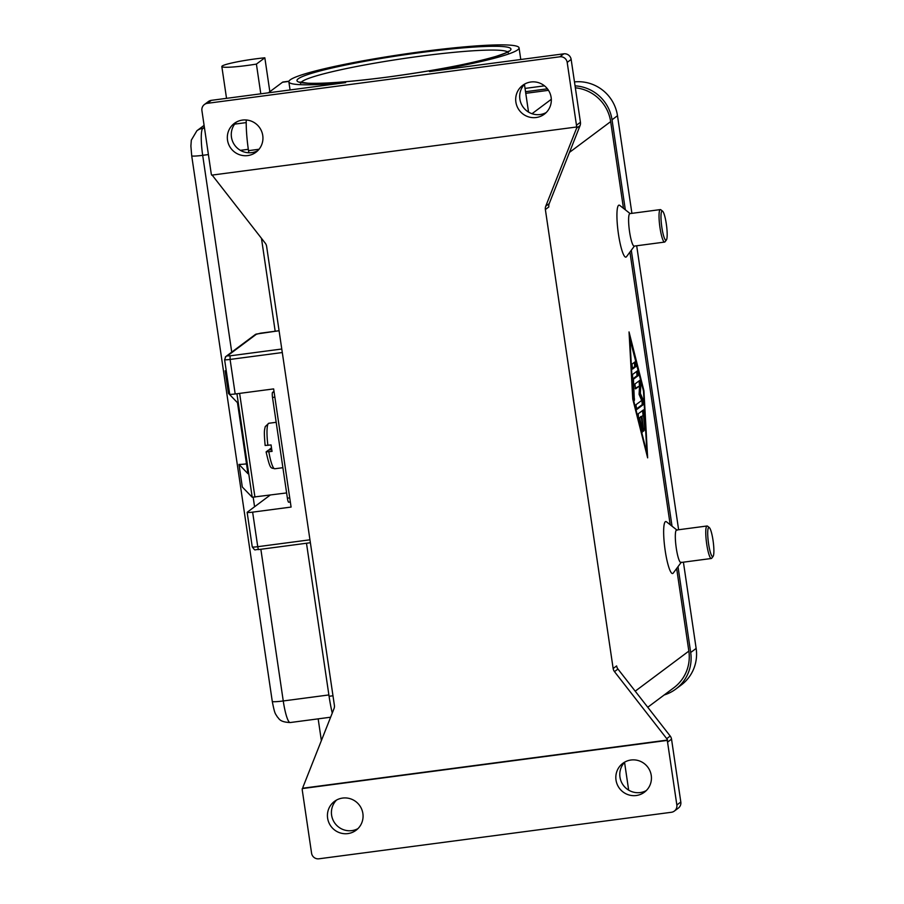 <?xml version="1.0" encoding="UTF-8"?>
<svg xmlns="http://www.w3.org/2000/svg" width="904" height="904" viewBox="0 0 904 904"><rect width="100%" height="100%" fill="white"/><g stroke="black" fill="none" stroke-linecap="round" stroke-linejoin="round"><path stroke-width="1.36" d="M267.889 445.356A22.939 3.797 -97.5 0 1 268.804 423.275L265.234 426.609C264.544 430.27 263.742 429.954 265.143 445.469L271.087 444.937A22.939 3.797 82.5 0 0 271.528 448.192A22.939 3.797 82.5 0 0 272.047 451.39L266.138 451.864L268.578 450.045L271.754 449.627M289.732 497.867L287.393 498.183A4.588 0.757 82.5 0 0 288.071 501.223A4.588 0.757 82.5 0 0 288.681 502.206A4.588 0.757 82.5 0 0 288.749 502.183L290.331 501.969M274.127 392.2L272.545 392.404A4.588 0.757 82.5 0 0 272.251 394.099A4.588 0.757 82.5 0 0 272.511 397.444L274.85 397.138M264.838 57.799A29.493 2.689 -8.4 0 0 245.605 60.342A29.493 2.689 -8.4 0 0 221.83 66.523A29.493 2.689 -8.4 0 0 256.408 64.094L264.838 57.799L269.844 91.7L282.511 82.241A39.324 6.52 -97.5 0 1 283.088 81.993L288.964 81.224M246.509 463.876A13.108 1.198 171.6 0 1 239.729 464.419A13.108 1.198 171.6 0 1 238.972 464.419L242.306 487.019L252.205 497.234L286.613 492.929M226.237 370.787A13.108 1.198 171.6 0 1 225.91 370.787A13.108 1.198 171.6 0 1 225.141 370.798L228.475 393.398L237.469 402.675L247.956 473.696L238.972 464.419M713.109 556.389L711.764 558.197A16.385 2.712 -97.5 0 1 711.335 558.491A16.385 2.712 -97.5 0 1 706.713 544.095A16.385 2.712 -97.5 0 1 707.052 525.992A16.385 2.712 -97.5 0 1 707.538 526.162L709.301 527.563A14.746 2.441 -97.5 0 1 713.03 540.366A14.746 2.441 -97.5 0 1 713.109 556.389A14.746 2.441 -97.5 0 1 708.566 543.699A14.746 2.441 -97.5 0 1 709.301 527.563M711.346 558.491L680.904 562.503A16.385 2.712 -97.5 0 1 676.271 548.118A16.385 2.712 -97.5 0 1 676.61 530.015L707.052 525.992M681.322 562.209L673.254 573.057A26.216 4.339 -97.5 0 1 665.174 550.491A26.216 4.339 -97.5 0 1 666.485 521.811L677.096 530.185M662.587 211.163L660.813 209.762A16.385 2.712 82.5 0 0 660.327 209.592A16.385 2.712 82.5 0 0 659.988 227.695A16.385 2.712 82.5 0 0 664.621 242.08A16.385 2.712 82.5 0 0 665.039 241.797L666.384 239.989A14.746 2.441 82.5 0 0 666.316 223.955A14.746 2.441 82.5 0 0 662.587 211.163A14.746 2.441 82.5 0 0 661.841 227.299A14.746 2.441 82.5 0 0 666.384 239.989M660.327 209.592L629.896 213.615A16.385 2.712 82.5 0 0 629.557 231.706A16.385 2.712 82.5 0 0 634.179 246.103L664.621 242.08M634.405 246.069L626.529 256.657A26.216 4.339 -97.5 0 1 618.449 234.091A26.216 4.339 -97.5 0 1 619.76 205.411L630.122 213.581M290.207 79.857A116.345 10.599 -8.4 0 0 288.862 81.835A116.345 10.599 -8.4 0 0 345.644 82.614L211.344 100.344A6.554 6.441 -126.8 0 0 208.372 101.553L204.406 104.514A6.554 6.441 53.2 0 1 207.378 103.316L559.825 56.794A6.554 6.441 53.2 0 1 567.192 62.399L571.158 59.438A6.554 6.441 -126.8 0 0 563.802 53.822L429.502 71.552A116.345 10.599 -8.4 0 0 517.698 49.833A116.345 10.599 -8.4 0 0 519.054 47.844A116.345 10.599 -8.4 0 0 412.021 52.974A116.345 10.599 -8.4 0 0 290.207 79.857M617.952 669.039A6.554 6.441 53.2 0 1 616.618 665.92L613.149 668.519A6.554 6.441 -126.8 0 0 614.483 671.638L617.952 669.039L670.203 736.048L666.723 738.647A6.554 6.441 53.2 0 1 667.57 740.06L667.073 740.432A6.554 6.441 53.2 0 1 667.559 742.139L676.847 804.978A6.554 6.441 53.2 0 1 671.389 812.278L318.931 858.8A6.554 6.441 53.2 0 1 311.575 853.184L302.298 790.345A6.554 6.441 53.2 0 1 302.275 788.582L302.772 788.22A6.554 6.441 53.2 0 1 303.168 786.638L334.005 708.657A6.554 6.441 -126.8 0 0 334.39 705.312L266.612 246.329A6.554 6.441 -126.8 0 0 265.279 243.21L213.028 176.201A6.554 6.441 53.2 0 1 212.316 175.071M667.559 742.139L671.536 739.167A6.554 6.441 -126.8 0 0 670.203 736.048M580.436 122.277L576.469 125.238A6.554 6.441 53.2 0 1 576.492 127.001L576.989 126.628A6.554 6.441 53.2 0 1 576.582 128.21L545.756 206.191A6.554 6.441 -126.8 0 0 545.372 209.536L548.841 206.937A6.554 6.441 53.2 0 1 549.225 203.592L580.063 125.611A6.554 6.441 -126.8 0 0 580.436 122.277L571.158 59.438M576.492 127.001L211.694 175.15A6.554 6.441 53.2 0 1 211.66 175.093A6.554 6.441 53.2 0 1 211.197 173.455L201.92 110.616A6.554 6.441 53.2 0 1 204.406 104.514M674.361 811.069L678.328 808.108A6.554 6.441 -126.8 0 0 680.814 802.006L676.847 804.978M247.764 155.578A18.023 17.696 53.2 0 1 234.351 123.385A18.023 17.696 53.2 0 1 261.55 131.159A18.023 17.696 53.2 0 1 247.764 155.578M236.441 122.04A18.023 17.696 -126.8 0 0 257.809 150.64M636.246 795.52A18.023 17.696 53.2 0 1 622.845 763.326A18.023 17.696 53.2 0 1 650.044 771.101A18.023 17.696 53.2 0 1 636.246 795.52M624.935 761.982A18.023 17.696 -126.8 0 0 646.292 790.582M536.128 117.52A18.023 17.696 53.2 0 1 522.715 85.326A18.023 17.696 53.2 0 1 549.926 93.089A18.023 17.696 53.2 0 1 536.128 117.52M524.817 83.982A18.023 17.696 -126.8 0 0 546.174 112.571M347.882 833.59A18.023 17.696 53.2 0 1 334.469 801.385A18.023 17.696 53.2 0 1 361.668 809.159A18.023 17.696 53.2 0 1 347.882 833.59M336.559 800.051A18.023 17.696 -126.8 0 0 357.927 828.64M647.75 707.256L673.932 687.684A39.324 38.612 -126.8 0 0 688.848 651.106L676.655 568.492M670.192 524.727L629.93 252.092M623.466 208.327L610.663 121.611A39.324 38.612 -126.8 0 0 575.351 87.801M613.149 668.519L545.372 209.536M632.755 399.059L629.037 331.937L643.919 390.72L647.637 457.853L632.755 399.059M671.536 739.167L680.814 802.006M667.57 740.06L302.772 788.22M666.723 738.647L614.483 671.638M667.073 740.432L302.275 788.582M576.469 125.238L567.192 62.399M548.479 90.321L525.766 93.327M268.341 92.818L269.844 91.7M260.793 93.813L256.408 64.094M275.178 331.237L261.459 238.317M248.826 152.753L248.51 150.652A39.324 6.52 -97.5 0 1 246.238 119.972M332.254 713.075A39.324 6.52 -97.5 0 1 329.079 696.283L306.49 543.259M226.441 372.132L225.141 370.798M269.663 449.898L269.573 449.299L271.652 449.028M282.884 467.696L274.805 468.758C270.691 467.413 270.432 470.611 266.104 451.921L266.138 451.864M269.573 449.299L271.482 447.875M629.76 336.774L633.184 398.743L646.914 453.006L643.49 391.036L629.308 336.842M638.258 413.761L643.456 409.896L644.281 413.309L644.947 430.27L643.49 415.241L641.93 416.405L643.659 431.231L641.185 416.959L639.625 418.123L642.202 428.304L642.371 432.191L638.473 417.637L638.258 413.761M635.297 361.679L636.009 366.515L632.619 369.035L631.941 364.176L635.297 361.679M632.517 374.505L637.614 370.708L638.292 375.567L633.444 379.194L634.359 400.54L633.546 397.127L632.517 374.505M641.693 400.449L639.083 394.336L639.557 385.918L635.557 388.889L634.879 384.031L640.021 380.2L640.857 384.437L640.348 393.387L643.128 399.884L643.558 404.427L636.653 409.58L635.975 404.721L641.693 400.449M544.479 85.846L525.043 88.411M631.907 213.344L617.489 115.712A39.324 38.612 -126.8 0 0 574.481 81.902M664.191 694.973A39.324 38.612 -126.8 0 0 675.774 689.085L681.243 685.006A39.324 38.612 -126.8 0 0 696.148 648.428L683.413 562.175M678.621 529.744L636.687 245.775M547.417 88.818L525.529 91.711M625.319 209.796L612.031 119.791A39.324 38.612 -126.8 0 0 575.068 85.857M675.774 689.085A39.324 38.612 -126.8 0 0 690.69 652.507L678.011 566.661M672.034 526.196L631.297 250.261M636.326 409.049L642.281 404.596L641.851 400.054L639.117 393.669M639.501 385.929L639.071 380.9M635.218 388.358L639.557 385.918M640.348 393.387L639.128 393.545M632.54 379.07L637.015 375.736L636.665 371.397M633.444 379.194L632.551 379.307M632.291 368.504L634.721 366.685L634.382 362.357M638.597 418.111L641.185 416.959M640.71 417.026L643.49 415.241M643.094 415.286L642.507 410.597M641.93 416.405L640.642 416.574M639.625 418.123L638.631 418.258M229.774 394.076A6.554 0.599 -8.4 0 0 229.695 394.189A6.554 0.599 -8.4 0 0 235.187 393.974L273.641 388.901L291.088 507.065L252.634 512.139A6.554 0.599 171.6 0 1 247.142 512.353A6.554 0.599 171.6 0 1 247.221 512.252L270.172 495.098M287.393 498.183L272.511 397.444M272.545 392.404L273.991 391.319M274.805 468.758A22.939 3.797 -97.5 0 1 268.838 451.819M258.216 548.864L258.668 549.564L310.377 542.728L258.668 549.564C253.662 549.236 256.035 551.689 252.25 546.909A6.554 0.599 171.6 0 0 257.742 546.694L258.216 548.864M225.277 357.125A3.277 3.22 53.2 0 1 227.401 355.882L256.691 334.005A3.277 3.22 -126.8 0 0 255.21 334.604L225.91 356.481L224.599 359.645A6.554 0.599 -8.4 0 0 230.091 359.43L230.102 355.826L227.401 355.882M281.777 349.012L230.102 355.826M260.386 333.203L279.076 330.728L256.691 334.005M328.886 694.939L283.257 700.962A13.108 1.198 171.6 0 1 274.771 701.719A13.108 1.198 171.6 0 1 272.273 701.391C274.985 715.324 275.268 713.064 277.291 716.883C279.212 718.443 279.189 722.07 290.195 722.545A24.577 4.068 -97.5 0 1 283.257 700.962L260.86 549.282M254.578 506.748L253.176 497.29M272.273 701.391L191.704 155.759A13.108 1.198 -8.4 0 0 194.202 156.087A13.108 1.198 -8.4 0 0 202.688 155.33A24.577 4.068 -97.5 0 1 202.835 128.334L204.372 127.181M301.032 82.411A104.875 9.548 171.6 0 1 301.902 81.609A104.875 9.548 171.6 0 1 420.315 56.206A104.875 9.548 171.6 0 1 507.562 51.912M420.337 52.601A108.152 9.854 -8.4 0 0 298.218 78.795A108.152 9.854 -8.4 0 0 387.567 77.077A108.152 9.854 -8.4 0 0 509.698 50.884A108.152 9.854 -8.4 0 0 420.337 52.601M576.582 128.21L580.063 125.611M207.378 103.316L211.344 100.344M549.225 203.592L545.756 206.191M610.663 121.611L569.475 152.38M688.848 651.106L635.218 691.176M563.802 53.822L559.825 56.794M551.304 99.293L531.981 113.734M204.101 125.362L196.891 130.741A13.108 12.871 53.2 0 1 202.835 128.334L204.507 128.108M231.74 352.131L202.688 155.33L208.406 154.573M248.317 149.307L240.43 150.346M246.204 122.605L234.656 124.13M282.511 82.241L288.896 81.394M329.079 696.283L332.977 695.775M248.51 150.652L259.041 149.262M252.205 497.234L236.927 393.748M254.939 497.11L239.628 393.387M612.031 119.791L617.489 115.712M690.69 652.507L696.148 648.428M640.857 384.437L639.569 384.607M643.128 399.884L641.851 400.054M643.558 404.427L642.281 404.596M638.292 375.567L637.015 375.736M634.54 399.071L633.806 399.161M636.009 366.515L634.721 366.685M644.281 413.309L642.993 413.478M645.128 428.801L644.394 428.891M643.716 428.507L642.902 428.62M642.202 428.304L641.207 428.428M235.187 393.974L230.091 359.43L282.297 352.537M224.667 359.532A6.554 0.599 -8.4 0 0 224.599 359.645L229.695 394.189M252.634 512.139L257.742 546.694L309.948 539.801M288.681 502.206L290.342 501.991M318.163 718.861L321.372 740.613M508.184 52.748L508.5 51.245C507.449 51.336 511.833 51.11 495.912 56.421C470.509 63.788 434.417 70.67 387.624 77.066C351.08 81.778 324.525 83.835 307.97 83.224L299.947 82.038L300.682 83.394M628.664 790.13L624.562 762.366M290.06 89.959L288.862 81.835M528.546 112.13L524.444 84.366M520.772 59.506L519.054 47.844M191.704 155.759L190.891 146.041L191.32 140.143L196.891 130.741M330.627 717.211L290.195 722.545M226.531 98.344L221.83 66.523M260.442 333.192L255.21 334.604M247.142 512.353L252.25 546.909M276.183 422.304L268.804 423.275"/></g></svg>
